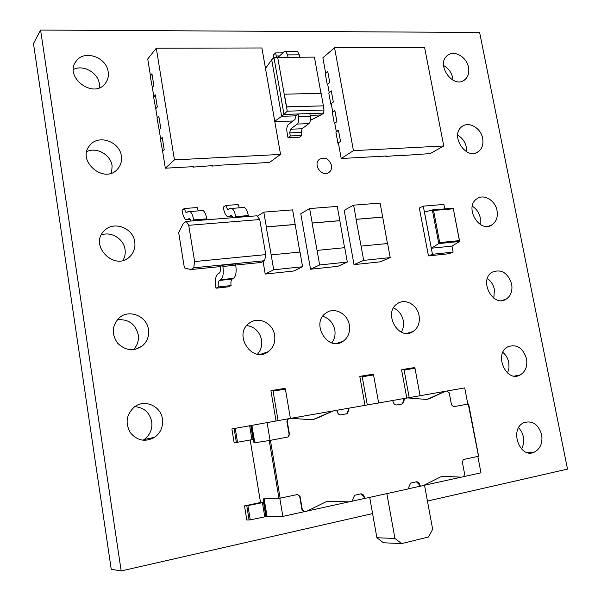 <?xml version="1.0" encoding="UTF-8"?>
<svg xmlns="http://www.w3.org/2000/svg" width="601" height="601" viewBox="0 0 601 601"><rect width="100%" height="100%" fill="white"/><g stroke="black" fill="none" stroke-linecap="round" stroke-linejoin="round"><path stroke-width="0.9" d="M401.273 332.113C403.331 328.702 404 324.856 403.263 320.581C401.934 314.541 398.681 310.326 393.505 307.952M331.805 342.878C334.584 339.174 335.583 334.862 334.802 329.934C333.202 322.835 329.175 318.29 322.729 316.299M257.468 354.169C260.999 350.225 262.367 345.485 261.57 339.941C259.624 331.647 254.696 326.839 246.778 325.517M507.544 373.026L509.002 367.985L508.777 362.478C507.883 358.271 505.907 354.906 502.842 352.366M521.435 448.932C523.561 445.311 524.215 441.232 523.396 436.687L521.66 431.713L518.671 427.634M142.933 440.263L144.127 439.519C150.04 435.071 152.571 429.137 151.737 421.692C149.634 412.489 143.992 407.47 134.819 406.652M493.827 298.209L494.405 289.517C493.376 284.799 491.025 281.155 487.358 278.579M480.199 224.466L480.267 217.765C479.117 212.649 476.458 208.795 472.281 206.218M466.601 151.813L466.361 147.2C465.129 141.791 462.229 137.802 457.669 135.217M452.974 80.218L452.688 77.777C451.396 72.233 448.354 68.146 443.561 65.532M133.43 349.639C137.404 345.507 139.011 340.542 138.26 334.749C135.353 323.849 128.359 318.868 117.285 319.807M123.002 260.406C124.933 257.07 125.617 253.442 125.046 249.513C123.716 238.86 111.2 231.107 101.306 234.953M111.598 173.035L112.094 165.929C110.749 154.773 96.723 146.719 86.784 151.557M99.518 87.693L99.383 83.96C98.053 72.653 83.261 64.299 73.382 69.438M427.446 501.061L567.517 469.103L479.621 32.454L40.583 30.05L33.483 43.565L111.238 569.29L121.169 570.95L372.575 513.585M390.214 257.596L363.688 260.376L361.081 246.109L387.6 243.518L390.214 257.596L380.238 261.841L354.027 264.635L344.178 210.312L353.613 205.166L380.095 203.108L382.687 217.051L356.19 219.297L353.613 205.166M347.318 262.059L319.657 264.966L317.073 250.392L344.719 247.68L347.318 262.059L337.86 266.326L310.544 269.233L300.778 213.753L309.658 208.555L337.266 206.406L339.835 220.65L312.212 222.994L309.658 208.555M302.588 266.754L273.725 269.781L271.164 254.884L300.012 252.059L302.588 266.754L293.701 271.021L265.221 274.056L263.08 261.533M418.266 482.641L418.642 482.558M278.962 498.364L269.248 440.548L270.42 440.345L280.149 498.176L263.306 498.89L266.243 516.529L250.256 519.873L246.823 520.015L244.509 505.884L260.541 502.496L250.174 440M250.79 425.606L253.089 439.474L234.165 442.854L231.888 428.964L288.645 418.717L287.939 418.987L286.91 421.451L289.126 434.463L288.052 436.972L270.067 440.398L254.794 442.749L251.909 425.403M272.599 390.365L284.919 388.381L285.4 389.14L273.072 391.123L272.696 390.372L270.931 390.785L276.032 420.925M361.704 376.053L373.033 374.228L373.567 374.941L362.23 376.767L361.817 376.053L359.819 376.504L365.002 405.344M403.564 369.33L414.442 367.579L414.99 368.27L404.105 370.028L403.677 369.33L401.581 369.795L406.787 398.027M419.077 315.6C417.394 304.902 405.382 298.058 397.629 303.535C382.499 312.422 398.418 341.518 412.947 331.594C418.048 328.011 420.091 322.684 419.077 315.6M349.346 325.028C347.686 313.692 334.457 306.698 326.133 312.926C310.229 322.91 327.733 352.336 342.998 341.368C348.204 337.567 350.323 332.12 349.346 325.028M274.627 335.133C272.989 323.053 258.265 315.938 249.332 323.098C232.677 334.389 252.157 363.958 268.129 351.758C273.38 347.724 275.543 342.179 274.627 335.133M526.529 358.737C522.975 347.829 516.77 343.84 507.89 346.769C493.451 353.779 506.207 383.1 520.165 374.979C525.514 371.658 527.633 366.249 526.529 358.737M331.504 165.32C328.95 158.566 324.886 156.591 319.311 159.4C312.332 164.914 322.797 178.174 329.333 172.134C331.211 170.429 331.94 168.16 331.504 165.32M541.659 434.748C538.398 424.261 532.478 420.234 523.899 422.683C508.904 428.866 519.797 459.449 534.402 452.11C540.389 448.774 542.808 442.99 541.659 434.748M162.428 418.972C160.88 405.953 144.556 398.824 134.406 406.952C126.443 414.247 125.023 422.743 130.162 432.427C137.111 440.788 145.284 442.419 154.66 437.303C160.715 432.735 163.299 426.62 162.428 418.972M511.646 284.033C507.807 272.726 501.339 268.767 492.227 272.155C478.388 279.878 492.85 307.967 506.117 299.185C510.865 295.925 512.706 290.876 511.646 284.033M497.027 210.598C495.307 200.366 483.782 193.537 476.901 198.796C463.709 207.112 479.696 234.044 492.242 224.714C496.434 221.544 498.026 216.841 497.027 210.598M482.648 138.395C480.913 127.945 468.637 120.906 461.914 126.646C449.383 135.458 466.714 161.316 478.524 151.535C482.22 148.485 483.595 144.105 482.648 138.395M468.51 67.402C466.767 56.757 453.785 49.5 447.242 55.668C435.379 64.87 453.883 89.752 464.964 79.617C468.224 76.703 469.404 72.631 468.51 67.402M148.455 329.536C146.892 315.931 128.764 308.726 118.998 318.057C111.899 325.81 111.433 334.179 117.586 343.179C125.391 350.736 133.647 351.638 142.362 345.898C147.245 341.593 149.273 336.139 148.455 329.536M134.759 241.91C133.189 227.832 113.439 220.507 104.213 230.822C88.527 245.636 115.234 271.983 129.989 256.484C133.925 252.51 135.518 247.65 134.759 241.91M121.342 156.027C119.772 141.596 98.594 134.091 89.985 145.179C75.749 160.49 104.401 184.988 117.601 169.031C120.786 165.388 122.033 161.053 121.342 156.027M108.18 71.85C106.625 57.155 84.215 49.402 76.244 61.077C63.338 76.665 93.448 99.668 105.235 83.479C107.827 80.158 108.811 76.289 108.18 71.85M40.583 30.05L121.169 570.95M215.992 288.21L228.65 286.805L231.077 285.558C230.649 282.2 231.009 280.043 232.166 279.074L233.556 278.338L220.762 279.705C223.046 277.745 223.76 273.335 222.888 266.476L222.678 265.199L220.244 266.596C220.68 269.999 220.327 272.2 219.192 273.192L217.847 273.943C215.609 275.919 214.925 280.254 215.782 286.955L215.992 288.21L218.366 286.955C217.938 283.582 218.283 281.411 219.41 280.442L220.762 279.705M242.398 207.563L244.367 207.458C246.17 208.555 247.484 211.259 248.296 215.586L235.682 216.578C234.871 212.228 233.586 209.501 231.813 208.397L229.882 208.502L227.569 209.494L225.675 205.467L223.302 207.135L223.512 208.359C224.293 212.634 225.563 215.323 227.306 216.42L232.234 216.09M201.185 210.65L203.025 210.553C204.723 211.687 205.97 214.452 206.767 218.862L193.672 219.891C192.876 215.459 191.651 212.671 189.991 211.537L188.196 211.627L186.055 212.619L184.252 208.509L182.065 210.2L182.268 211.439C183.042 215.804 184.244 218.546 185.882 219.673L189.751 218.629L191.178 221.01M280.539 154.419L261.908 47.975L156.29 48.208L174.433 159.896L280.539 154.419L269.503 162.458L218.651 165.26L218.073 165.733L211.845 166.071L211.777 165.643M211.845 166.071L212.423 165.606L192.959 167.123L192.883 166.68M162.691 151.692L160.467 139.575L162.278 137.757M159.257 130.402L157.041 118.337L158.829 116.421M155.839 109.209L153.638 97.204L155.404 95.198M152.444 88.129L150.25 76.177L151.993 74.073M443.748 145.983L424.622 47.607L334.562 47.81L353.448 150.648L443.748 145.983L430.166 153.601L401.693 155.576L401.618 155.178M401.693 155.576L402.452 155.133L385.91 156.448L385.834 156.05M385.91 156.448L386.653 156.005L341.21 158.506L338.363 142.865L340.512 141.415L338.461 130.169L336.32 131.657L335.906 132.13L337.942 143.323L338.393 143.015M338.438 143.293L337.942 143.323M336.32 131.657L334.78 123.197L336.913 121.68L334.87 110.486L332.751 112.049L332.338 112.545L334.366 123.686L334.81 123.363M334.87 123.663L334.366 123.686M332.751 112.049L331.219 103.627L333.33 102.035L331.301 90.894L328.792 93.05L330.813 104.138L331.249 103.808M331.309 104.123L330.813 104.138M329.198 92.531L327.673 84.148L329.769 82.48L327.74 71.391L325.659 73.097L325.261 73.645L327.267 84.681L327.71 84.335M327.77 84.673L327.267 84.681M287.992 137.697L290.298 135.961L301.867 135.465L299.516 137.193L287.992 137.697L286.962 131.874C286.519 128.456 286.962 126.037 288.3 124.625L295.001 119.419L295.715 115.843L298.096 113.972L283.988 114.438L281.651 116.316L295.715 115.843M282.861 52.873L275.634 52.903L273.417 54.999L273.891 57.696M453.109 252.104L449.015 253.712L428.453 255.898L419.348 208.029L423.277 206.128L432.457 254.283L453.109 252.104L451.952 246.109M463.672 476.631L480.973 472.822L477.833 456.422M423.885 485.383L461.29 477.156M408.95 488.666L420.024 486.232L419.28 484.624L416.388 481.792M352.862 501.001L364.612 498.417L363.845 496.772L360.855 493.864M307.051 511.083L348.918 501.873M266.243 516.529L282.846 516.402L304.324 511.684M478.501 456.219L468.269 404.03L453.74 406.697L451.501 404.849L449.225 392.851L446.979 390.996L445.183 391.364L428.964 398.854L425.914 399.395L407.658 397.93L404.293 398.471L404.165 400.213L402.708 403.782L396.848 404.969C395.052 405.074 393.88 404.127 393.332 402.122L392.588 400.514L348.971 408.154L348.82 409.95L347.31 413.593L341.06 414.878C339.167 414.998 337.942 414.021 337.386 411.963L336.628 410.31L290.786 418.341M348.971 408.154L336.695 410.303M404.293 398.471L392.656 400.514M445.574 391.243L407.365 397.937M468.269 404.03L467.818 404.09L464.716 387.9L447.114 390.981M280.149 498.176L297.51 494.51L300.064 496.456L302.326 509.701L304.88 511.639L306.976 511.12L325.652 501.948L329.07 501.211L349.016 501.873L352.734 501.099L352.787 499.266L354.582 495.307L360.585 493.909C362.463 493.721 363.688 494.668 364.251 496.757L365.017 498.409L408.733 488.793L408.86 486.983L410.566 483.121L416.2 481.822C417.988 481.649 419.16 482.573 419.716 484.601L420.46 486.209L423.412 485.563L440.563 476.901L443.455 476.323L461.41 477.149L463.551 476.691L464.641 474.181L462.327 461.989L463.386 459.517L478.283 456.324M249.115 520.045L246.786 505.839L263.554 502.421L260.541 502.496M269.248 440.548L254.794 442.749M251.113 425.546L253.998 442.899M267.039 516.357L264.132 498.86M282.846 516.402L279.796 498.244M270.067 440.398L267.062 422.495M467.818 404.105L453.575 406.719M445.138 391.326L427.273 399.349M403.872 398.546L403.752 400.296L402.287 403.857L401.558 404.135M348.58 408.222L348.43 410.025L346.912 413.661L346.078 413.984M333.089 410.934L312.978 419.641M297.653 494.488L299.696 496.471L301.95 509.708L304.279 511.676M328.462 501.211L348.828 501.873M442.599 476.338L461.275 477.156M333.472 410.866L314.811 419.1L311.408 419.708L291.109 418.334L288.3 418.912L287.27 421.384L289.487 434.403L288.412 436.912L270.42 440.345M246.786 505.839L244.509 505.884M362.23 376.767L367.301 404.946M373.567 374.941L378.645 402.955M404.105 370.028L409.206 397.614M414.99 368.27L420.091 395.706M273.072 391.123L278.06 420.565M285.4 389.14L290.403 418.401M401.641 543.612L383.43 542.763L376.887 537.745L394.932 538.443L401.641 543.612L428.49 537.001L432.66 529.278L424.524 485.24M394.932 538.443L386.849 493.609M376.887 537.745L369.69 497.38M273.725 269.781L265.221 274.056M263.809 212.13L292.619 209.884L295.166 224.436L266.348 226.877L263.809 212.13L257.303 216.255M299.861 252.074L295.166 224.436M295.031 224.511L266.22 226.96L271.164 254.884M319.657 264.966L310.544 269.233M344.561 247.695L339.835 220.65M339.693 220.725L312.077 223.069L317.073 250.392M363.688 260.376L354.027 264.635M387.435 243.533L382.687 217.051M382.529 217.126L356.04 219.373L361.081 246.109M186.182 221.408L256.958 215.797L259.76 219.545L188.729 225.307L186.182 221.408L183.373 223.474L178.677 232.534L184.394 267.903L190.855 269.556L220.244 266.596M259.76 219.545L265.762 254.614L264.643 260.706L261.367 262.442L235.742 265.026M264.643 260.706L193.732 267.813L190.855 269.556M222.888 266.476L235.765 265.176L235.554 263.907L222.678 265.199M188.729 225.307L194.634 261.555L265.762 254.614M193.732 267.813L194.634 261.555M235.765 265.176C236.629 271.998 235.892 276.385 233.556 278.338M218.366 286.955L231.077 285.558M184.252 208.509L197.166 207.563L198.285 210.913M206.767 218.862L206.917 219.763M193.672 219.891L193.822 220.807M248.296 215.586L248.446 216.473M235.682 216.578L235.832 217.472M225.675 205.467L238.116 204.55L239.288 207.833M231.43 215.338L229.169 216.33M230.536 215.406L231.483 215.361L232.993 217.697M156.29 48.208L147.741 58.981L150.423 75.591L151.948 73.75L153.886 85.77L152.353 87.558L153.818 96.641L155.358 94.89L157.304 106.97L155.757 108.676L157.229 117.804L158.784 116.136L160.745 128.276L159.175 129.899L160.655 139.071L162.232 137.486L164.201 149.694L162.616 151.227L165.35 168.197L174.433 159.896M192.959 167.123L193.514 166.65L165.35 168.197M325.659 73.097L322.872 57.764L334.562 47.81M353.448 150.648L341.21 158.506M327.778 71.587L325.937 73.097M331.331 91.082L329.476 92.524M334.907 110.659L333.029 112.041M338.491 130.334L336.598 131.649M320.964 93.245L314.421 57.118L277.692 57.365L286.452 106.94L323.248 105.851L323.999 110.021L287.203 111.193L286.587 106.835L323.248 105.851M287.203 111.193L283.988 114.438L273.973 57.621L271.697 59.754L281.651 116.316L274.74 121.282M310.311 116.233C310.77 119.719 310.289 122.183 308.876 123.626L297.172 124.069C298.562 122.619 299.028 120.147 298.569 116.639L310.311 116.233L309.838 113.581L323.616 113.123L321.137 114.979L310.154 115.347M296.338 51.235L297.435 51.228L299.306 54.834L287.586 54.894L288.014 57.298M287.586 54.894L285.738 51.273L284.288 51.543L278.038 57.358M276.73 57.426L276.175 55.953L279.57 55.931M275.634 52.903L276.175 55.953M299.306 54.834L299.734 57.215M292.942 121.011L274.807 121.672M297.172 124.069L290.426 129.23L302.01 128.764L301.319 132.378L289.75 132.859L290.426 129.23M298.569 116.639L298.096 113.972L309.838 113.581M290.298 135.961L289.75 132.859M308.876 123.626L302.01 128.764M301.867 135.465L301.319 132.378M310.371 120.313L321.137 114.979M271.697 59.754L265.499 68.461M323.616 113.123L323.999 110.021M277.692 57.365L273.973 57.621M323.391 105.746L321.122 93.245L284.205 94.229M284.341 94.117L286.587 106.835M428.453 255.898L432.457 254.283M423.277 206.128L443.914 204.453L444.77 208.915M431.33 248.228L451.929 246.117L459.585 241.474L438.79 243.578L432.344 209.944L424.449 212.115L431.33 248.228L438.79 243.578M432.344 209.944L453.222 208.209L432.502 209.922M459.585 241.474L453.222 208.209M438.835 243.555L439.714 242.579L459.179 240.625M453.011 208.832L433.554 210.455L432.592 209.929M263.554 502.421L265.897 516.529M445.183 391.364L444.748 391.446M428.964 398.854L428.536 398.929M403.955 399.041L403.534 399.124M404.165 400.213L403.752 400.296M348.61 408.748L348.219 408.823M348.82 409.95L348.43 410.025M333.037 410.994L332.654 411.069M314.811 419.1L314.436 419.167M302.326 509.701L301.95 509.708M329.07 501.211L328.679 501.219M349.016 501.873L348.618 501.88M364.251 496.757L363.845 496.772M364.469 497.981L364.063 497.996M419.716 484.601L419.28 484.624M419.934 485.796L419.498 485.811M443.455 476.323L443.012 476.345M461.41 477.149L460.952 477.171M247.92 505.666L250.256 519.873M264.763 516.702L262.419 502.594M236.381 442.494L234.09 428.543M235.209 428.34L237.508 442.298M251.969 439.669L249.663 425.808M187.61 219.59L190.457 219.365M189.706 218.599L188.872 218.666M219.41 280.442L232.166 279.074M433.554 210.455L439.714 242.579M76.244 61.077L75.065 62.917M117.601 169.031L117.112 169.535M129.989 256.484L126.976 258.746M142.362 345.898L134.97 349.399M464.964 79.617L463.146 80.789M478.524 151.535L475.879 152.917M492.242 224.714L488.628 226.194M506.117 299.185L501.444 300.59M154.66 437.303L144.127 439.519M534.402 452.11L527.678 452.673M329.333 172.134L327.958 172.998M520.165 374.979L514.426 376.076M268.129 351.758L260.496 354.335M342.998 341.368L336.229 343.479M412.947 331.594L406.975 333.337M404.165 398.516L403.752 398.591M402.708 403.782L402.287 403.857M348.835 408.199L348.445 408.274M347.31 413.593L346.912 413.661M403.677 369.33L414.555 367.587M373.146 374.235L361.817 376.053M272.696 390.372L285.017 388.396M468.615 403.962L478.629 456.234M186.055 212.619L186.964 212.551M189.991 211.537L203.025 210.553M228.553 209.418L227.569 209.494M244.367 207.458L231.813 208.397M285.738 51.273L297.435 51.228M459.615 241.166L453.237 208.314"/></g></svg>
